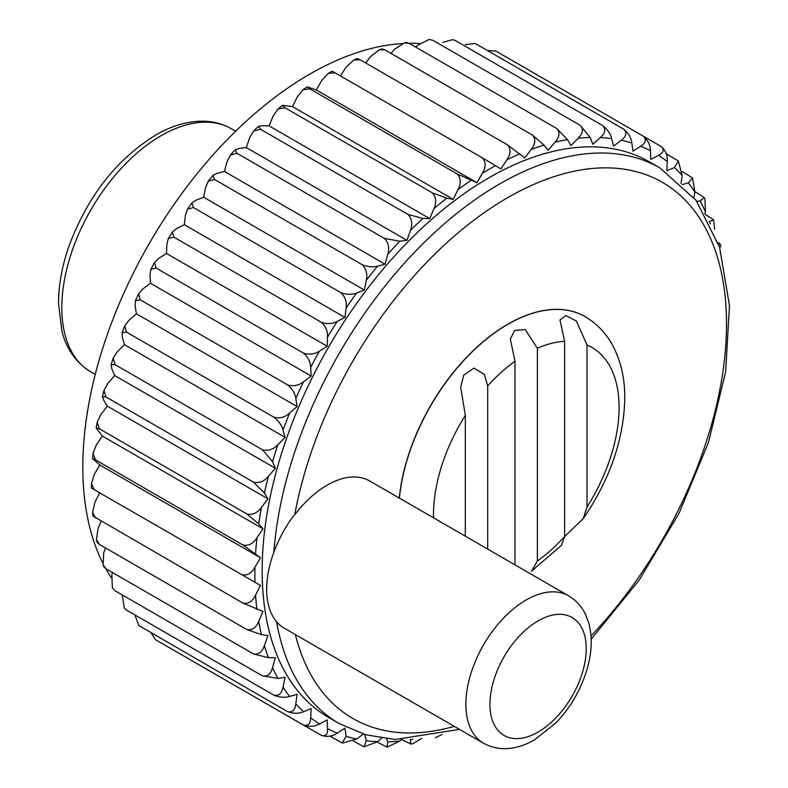 <?xml version="1.0" encoding="UTF-8"?>
<svg xmlns="http://www.w3.org/2000/svg" width="788" height="788" viewBox="0 0 788 788"><rect width="100%" height="100%" fill="white"/><g stroke="black" fill="none" stroke-linecap="round" stroke-linejoin="round"><path stroke-width="1.18" d="M433.528 517.834A131.241 75.776 120 0 1 465.324 415.463L465.324 536.195M465.324 415.463L460.694 387.144L463.807 375.058L473.992 368.114L484.403 374.428L487.713 385.864L487.713 549.118M587.011 344.967L587.011 507.029A131.241 75.776 120 0 0 587.011 344.967L576.353 320.962L565.784 315.584L559.992 319.938L564.622 341.332A131.241 75.776 120 0 0 537.367 348.266L525.241 329.591L514.603 330.458L510.348 339.126L514.978 361.229A131.241 75.776 120 0 0 487.713 385.864M587.011 507.029L583.159 518.681L564.622 536.51L561.558 545.227L531.565 571.142L537.367 561.056A131.241 75.776 120 0 0 564.622 536.51L564.622 341.332M483.497 743.232L284.301 628.223A85.104 49.142 -60 0 1 292.112 517.834L294.722 514.771A85.104 49.142 -60 0 1 369.651 480.956L568.601 595.817A85.104 49.142 -60 0 0 483.497 644.958A85.104 49.142 -60 0 0 483.497 743.232C498.863 751.476 515.884 750.353 534.56 739.863L556.19 722.626C570.758 707.21 581.061 689.342 587.119 669.022C592.005 652.168 592.507 636.674 588.616 622.54L585.376 614.138C581.514 606.258 575.93 600.151 568.601 595.817M111.236 577.594A320.775 185.2 -60 0 1 105.799 568.68M102.548 562.524A320.775 185.2 -60 0 1 149.257 243.512A320.775 185.2 -60 0 1 402.166 43.567M409.13 43.301A320.775 185.2 -60 0 1 419.561 43.547M329.965 736.11L342.258 742.995L346.109 736.288L344.986 728.112L337.284 733.126C332.428 736.435 327.089 737.194 321.287 735.391C325.769 736.583 327.847 734.327 327.512 728.605L327.187 719.887L319.475 723.965C314.609 726.674 309.28 727.058 303.469 725.108C308.088 726.221 310.492 723.778 310.679 717.76L311.161 708.589L303.528 711.692C298.711 713.77 293.402 713.761 287.61 711.653C292.358 712.707 295.086 710.116 295.796 703.871L297.086 694.336L289.61 696.444C284.901 697.872 279.661 697.449 273.889 695.174C278.765 696.188 281.818 693.499 283.03 687.087L285.108 677.306L277.869 678.37L262.443 675.858L115.009 590.734L112.369 587.681L111.847 574.826L112.497 572.541M262.443 675.858C267.457 676.843 270.816 674.095 272.53 667.594L275.367 657.665L268.452 657.694L253.421 653.902L105.976 568.778L103.721 566.72L103.07 564.779L103.711 552.831L105.474 547.916M253.421 653.902C258.543 654.887 262.197 652.119 264.394 645.599L267.969 635.63L261.449 634.626L246.9 629.563L99.455 544.439L97.042 542.371L96.471 539.593L98.037 528.581L101.199 521.262M246.9 629.563C252.14 630.567 256.08 627.829 258.72 621.348L262.985 611.458L242.95 603.106L92.954 516.071L92.61 512.436L94.885 502.34L99.692 492.855M91.457 488.058L91.457 483.615L94.284 474.396L99.8 464.979L92.56 458.626L93.004 453.445L95.515 459.867L92.56 458.626M93.004 453.445L96.254 445.062L102.302 436.03L96.225 428.051L97.19 422.24L99.455 428.859L96.225 428.051M97.19 422.24L100.765 414.646L107.286 406.106L103.711 400.265L102.42 396.65L103.957 390.336L105.976 396.985L102.42 396.65M103.957 390.336L107.769 383.49L114.684 375.531L111.847 368.882L111.088 364.736L113.196 358.067L115.009 364.617L111.088 364.736M113.196 358.067L117.195 351.931L124.425 344.642L122.347 337.254L122.13 332.644L124.799 325.759L126.444 332.083L122.13 332.644M124.799 325.759L128.927 320.312L136.403 313.782L135.112 305.734L135.438 300.701L138.639 293.766L140.166 299.765L135.438 300.701M138.639 293.766L142.845 288.989L150.478 283.276L149.996 274.657L150.872 269.26L154.556 262.414L156.024 267.999L150.872 269.26M154.556 262.414L158.792 258.297L166.504 253.47L166.829 244.379L168.268 238.646L172.365 232.036L173.843 237.139L168.268 238.646M172.365 232.036L176.601 228.579L184.303 224.688L185.436 215.222L187.465 209.194L191.878 202.949L193.424 207.52L187.465 209.194M191.878 202.949L196.064 200.162L203.678 197.246L205.599 187.505L208.259 181.21L212.878 175.458L214.553 179.477L208.259 181.21M212.878 175.458L216.986 173.34L224.422 171.449L227.111 161.54L230.431 155.009L235.149 149.848L237.001 153.305L230.431 155.009M235.149 149.848L239.119 148.43L246.299 147.573L249.737 137.604L253.756 130.867L258.464 126.385L260.532 129.291L253.756 130.867M258.464 126.385L262.237 125.696L269.072 125.873L273.209 115.954L278.006 109.059L282.557 105.316L284.872 107.71L278.006 109.059M282.557 105.316L292.506 106.597L297.303 96.845L302.937 89.832L307.202 86.857L309.753 88.788L302.937 89.832M307.202 86.857L316.323 89.96L321.721 80.465L328.291 73.412L332.142 71.186M340.406 75.914L346.218 67.01L353.822 59.996L357.141 58.479L360.077 59.74L353.822 59.996M365.76 63.02L370.518 56.618L379.274 49.762L381.973 48.876L384.968 49.92L379.274 49.762M390.986 53.397L394.355 49.408L404.382 42.887L406.391 42.473L409.307 43.399L404.382 42.887M415.828 47.162L417.473 45.458L428.869 39.489L432.829 40.247L428.869 39.489M92.61 512.436L95.515 517.982M242.95 603.106C248.299 604.13 252.505 601.471 255.568 595.117L260.483 585.405L94.196 489.683C90.561 487.565 90.59 487.526 94.284 489.575M95.515 459.867L242.95 545L260.483 557.746L99.8 464.979M91.457 483.615L94.196 489.683M241.64 574.816C247.077 575.89 251.52 573.339 254.967 567.173L260.483 557.746M102.302 436.03L262.985 528.797L258.72 523.843L246.9 513.983L99.455 428.859M105.976 396.985L253.421 482.118L264.394 493.032L267.969 498.873L107.286 406.106M246.9 513.983C252.505 515.204 257.361 513.018 261.449 507.413L267.969 498.873M115.009 364.617L262.443 449.741L272.53 461.65L275.367 468.299L114.684 375.531M253.421 482.118C259.094 483.428 264.108 481.478 268.452 476.257L275.367 468.299M124.425 344.642L285.108 437.409L283.03 430.021C281.818 425.313 278.765 421.048 273.889 417.207L126.444 332.083M140.166 299.765L287.61 384.889C292.358 388.829 295.086 393.37 295.796 398.501L297.086 406.549L136.403 313.782M273.889 417.207C279.651 418.763 284.892 417.384 289.61 413.079L297.086 406.549M156.024 267.999L303.469 353.123C308.088 357.161 310.492 361.928 310.679 367.425L311.161 376.043L150.478 283.276M287.61 384.889C293.402 386.573 298.711 385.529 303.528 381.756L311.161 376.043M166.504 253.47L327.187 346.237L327.512 337.146C327.847 331.344 325.769 326.38 321.287 322.262L173.843 237.139M193.424 207.52L340.869 292.644C345.223 296.82 346.966 301.942 346.109 307.99L344.986 317.466L184.303 224.688M321.287 322.262C327.089 324.242 332.418 323.937 337.284 321.346L344.986 317.466M214.553 179.477L361.997 264.601C366.223 268.826 367.651 274.047 366.282 280.272L364.361 290.023L203.678 197.246M340.869 292.644C346.651 294.791 351.95 294.879 356.747 292.929L364.361 290.023M224.422 171.449L385.105 264.216L387.794 254.307C389.656 247.974 388.543 242.684 384.445 238.429L237.001 153.305M260.532 129.291L407.967 214.415C411.947 218.68 412.764 223.999 410.41 230.372L406.982 240.34L246.299 147.573M384.445 238.429L399.802 241.197L406.982 240.34M284.872 107.71L432.307 192.833C436.168 197.089 436.7 202.388 433.892 208.721L429.755 218.64L269.072 125.873M407.967 214.415L422.92 218.463L429.755 218.64M292.506 106.597L453.189 199.364L457.986 189.613C461.207 183.377 460.95 178.147 457.198 173.921L309.753 88.788M334.87 72.88C331.255 70.703 331.265 70.654 334.92 72.742L482.354 157.866C486.009 162.052 486.029 167.174 482.404 173.232L477.006 182.727L316.323 89.96M457.198 173.921L477.006 182.727M482.354 157.866L500.951 168.898L506.901 159.777C510.87 153.956 511.077 148.981 507.521 144.864L360.077 59.74M507.521 144.864L524.769 158.033L531.201 149.385C535.485 143.869 535.889 139.092 532.412 135.043L384.968 49.92M532.412 135.043L544.065 145.12L548.202 150.262L555.038 142.175C559.588 137.023 560.16 132.473 556.742 128.523L409.307 43.399M556.742 128.523L567.547 139.653L570.975 145.652L578.156 138.225C582.923 133.497 583.622 129.212 580.273 125.371L432.829 40.247M580.273 125.371L590.163 137.467L592.852 144.273L600.289 137.585C605.223 133.33 606.031 129.34 602.721 125.617L455.277 40.493L452.44 39.666L442.826 42.404M452.44 39.666L455.277 40.493M602.721 125.617C607.578 129.478 610.562 133.802 611.675 138.599L613.596 146.125L621.21 140.244C626.253 136.511 627.14 132.857 623.85 129.262L476.405 44.138L474.75 43.478L465.363 44.66M474.76 43.478L476.405 44.138M623.85 129.262C628.578 133.221 631.237 137.811 631.848 143.022L632.971 151.197L640.674 146.184C645.786 143.022 646.702 139.712 643.432 136.265L495.987 51.141L487.309 50.432M643.432 136.265C648.031 140.323 650.366 145.13 650.445 150.705L650.77 159.422L658.482 155.344C663.595 152.773 664.52 149.848 661.25 146.558L643.481 136.294M661.713 146.854L661.25 146.558C665.712 150.685 667.722 155.679 667.278 161.54L666.796 170.72L674.439 167.617L678.31 160.919L666.205 153.719M678.32 160.919L682.162 175.438L681.059 183.565M682.162 184.609L688.348 182.865L692.553 177.95L682.329 171.577M696.878 201.413L700.089 200.93L704.314 197.66L695.036 191.632M704.314 197.66L704.905 198.852L705.427 211.716L704.886 213.637M709.22 221.615L713.554 219.813L705.25 214.267M713.554 219.813L714.696 229.141M718.804 244.881L720.232 244.162L718.587 242.566M342.524 743.054L356.747 739.065L363.248 734.042M364.696 734.485L366.282 740.71L364.125 746.807L353.487 741.134M364.125 746.807L377.669 741.725L381.599 738.189M386.603 738.829L387.794 741.843L387.075 747.142L377.216 742.119M387.075 747.142L399.802 741.075L401.19 739.646M410.272 739.4L410.883 744.059L401.919 739.646M693.824 197.394L694.927 192.223L692.553 177.95M453.189 199.364L446.757 198.143L432.307 192.833M385.105 264.216L377.669 266.117C372.98 267.418 367.76 266.905 361.997 264.601M327.187 346.237L319.475 351.074C314.609 354.265 309.27 354.945 303.469 353.123M285.108 437.409L277.869 444.698C273.318 449.485 268.176 451.169 262.443 449.741M262.985 528.797L256.937 537.83C253.145 543.75 248.486 546.133 242.95 545M276.558 621.722A320.775 185.2 -60 0 0 339.303 723.64L328.596 717.454A320.775 185.2 -60 0 1 328.596 347.055A320.775 185.2 -60 0 1 649.361 161.855L660.078 168.041A320.775 185.2 -60 0 0 422.575 244.053A320.775 185.2 -60 0 0 273.82 552.29M173.843 650.267L321.799 735.657M421.826 738.336L412.892 743.655L410.883 744.059M442.235 734.485L435.311 737.666M399.289 498.065A154.468 89.182 -60 0 1 472.002 351.822A154.468 89.182 -60 0 1 584.991 316.579A154.468 89.182 -60 0 1 585.051 316.618M537.367 348.266L537.367 561.056M514.978 361.229L514.978 564.858M303.469 725.108L156.024 639.984M151.069 632.823L155.541 639.669M287.61 711.653L138.964 625.613M134.955 614.965L138.767 625.426L140.166 626.529M273.889 695.174L126.444 610.05L124.307 608.001L126.444 610.05M122.238 594.901L124.307 608.001M112.369 587.681L115.009 590.734M103.07 564.779L105.976 568.778M96.471 539.593L99.455 544.439M334.92 72.742L328.291 73.412M495.475 50.875L495.987 51.141M399.418 498.144A154.468 89.182 -60 0 1 472.12 351.891A154.468 89.182 -60 0 1 585.11 316.648C596.733 323.494 605.874 332.989 612.522 345.124C621.141 361.288 625.219 379.777 624.756 400.599C623.249 441.093 609.39 480.453 583.169 518.681M294.722 514.771A309.536 178.709 -60 0 1 649.805 176.177A309.536 178.709 -60 0 1 591.01 635.975M454.252 726.349A309.536 178.709 -60 0 1 295.372 634.616M95.22 374.477L90.896 371.975A140.431 81.075 -60 0 1 90.896 209.825A140.431 81.075 -60 0 1 231.327 128.749L235.651 131.241M538.086 732.072A68.083 39.311 -60 0 1 496.391 672.755A68.083 39.311 -60 0 1 579.781 624.608A68.083 39.311 -60 0 1 538.086 732.072M254.967 582.352A331.068 191.149 -60 0 1 254.967 567.173M256.937 609.42A331.068 191.149 -60 0 1 255.568 595.117M261.449 634.626A331.068 191.149 -60 0 1 258.72 621.348M268.452 657.694A331.068 191.149 -60 0 1 264.394 645.599M277.869 678.37A331.068 191.149 -60 0 1 272.53 667.594M289.61 696.444A331.068 191.149 -60 0 1 283.03 687.087M303.528 711.692A331.068 191.149 -60 0 1 295.796 703.871M319.475 723.965A331.068 191.149 -60 0 1 310.679 717.76M337.284 733.126A331.068 191.149 -60 0 1 327.512 728.605M356.747 739.065A331.068 191.149 -60 0 1 346.109 736.288M377.669 741.725A331.068 191.149 -60 0 1 366.282 740.71M399.802 741.075A331.068 191.149 -60 0 1 387.794 741.843M412.823 739.242A331.068 191.149 -60 0 1 410.41 739.656M709.505 221.615A331.068 191.149 -60 0 1 710.343 223.91M700.089 200.93A331.068 191.149 -60 0 1 705.427 211.716M688.348 182.865A331.068 191.149 -60 0 1 694.927 192.223M674.439 167.617A331.068 191.149 -60 0 1 682.162 175.438M658.482 155.344A331.068 191.149 -60 0 1 667.278 161.54M640.674 146.184A331.068 191.149 -60 0 1 650.445 150.705M621.21 140.244A331.068 191.149 -60 0 1 631.848 143.022M600.289 137.585A331.068 191.149 -60 0 1 611.675 138.599M578.156 138.225A331.068 191.149 -60 0 1 590.163 137.467M555.038 142.175A331.068 191.149 -60 0 1 567.547 139.653M531.201 149.385A331.068 191.149 -60 0 1 544.065 145.12M506.901 159.777A331.068 191.149 -60 0 1 519.972 153.818M482.404 173.232A331.068 191.149 -60 0 1 495.554 165.647M457.986 189.613A331.068 191.149 -60 0 1 471.057 180.472M433.892 208.721A331.068 191.149 -60 0 1 446.757 198.143M410.41 230.372A331.068 191.149 -60 0 1 422.92 218.463M387.794 254.307A331.068 191.149 -60 0 1 399.802 241.197M366.282 280.272A331.068 191.149 -60 0 1 377.669 266.117M346.109 307.99A331.068 191.149 -60 0 1 356.747 292.929M327.512 337.146A331.068 191.149 -60 0 1 337.284 321.346M310.679 367.425A331.068 191.149 -60 0 1 319.475 351.074M295.796 398.501A331.068 191.149 -60 0 1 303.528 381.756M283.03 430.021A331.068 191.149 -60 0 1 289.61 413.079M272.53 461.65A331.068 191.149 -60 0 1 277.869 444.698M264.394 493.032A331.068 191.149 -60 0 1 268.452 476.257M258.72 523.843A331.068 191.149 -60 0 1 261.449 507.413M255.568 553.718A331.068 191.149 -60 0 1 256.937 537.83M591.177 639.166L639.196 580.126L679.089 513.205L708.491 442.373L725.64 371.788L729.471 305.517L719.582 247.274L696.119 200.369L660.078 168.041M339.303 723.64L365.849 734.81L395.172 739.489L459.512 729.383M720.232 244.162L720.803 246.949M90.896 371.975C72.22 360.49 64.843 343.135 61.888 331.029L58.529 303.636C58.519 285.433 61.966 266.374 68.871 246.457C87.635 196.064 116.87 158.752 156.576 134.531C172.168 125.696 187.416 121.253 202.309 121.194C212.918 121.244 222.59 123.755 231.327 128.749"/></g></svg>
